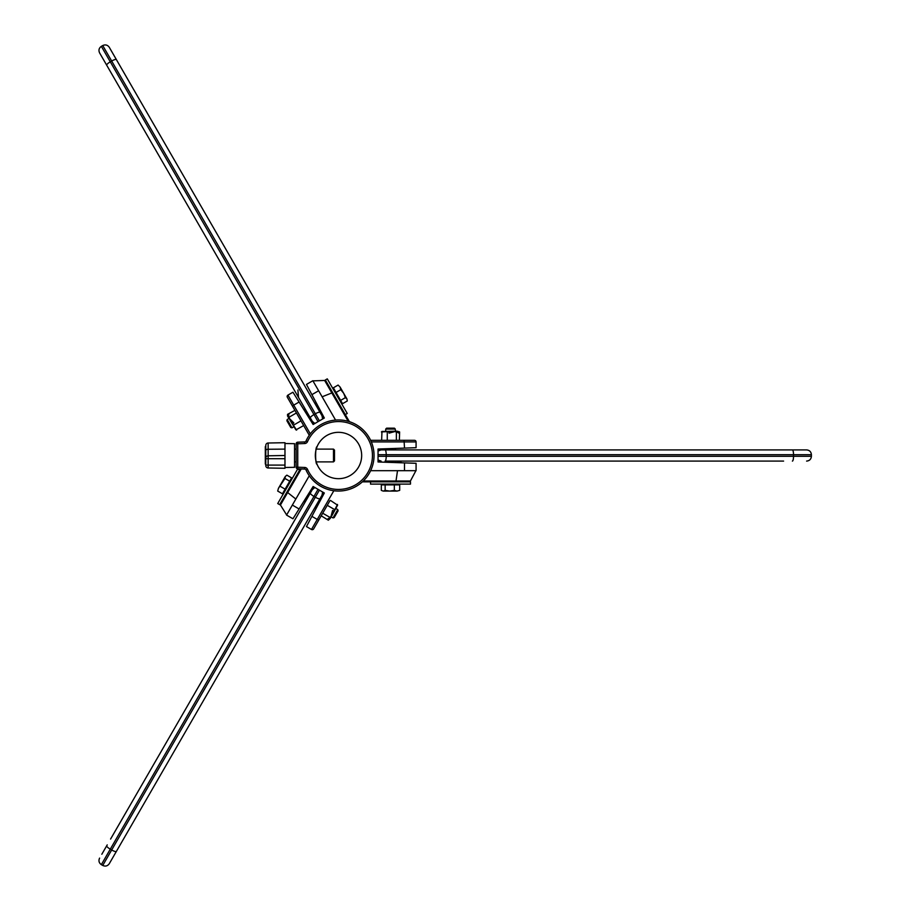 <?xml version="1.0" encoding="UTF-8"?>
<svg xmlns="http://www.w3.org/2000/svg" width="911" height="911" viewBox="0 0 911 911"><rect width="100%" height="100%" fill="white"/><g stroke="black" fill="none" stroke-linecap="round" stroke-linejoin="round"><path stroke-width="1.37" d="M333.494 449.112L333.494 461.888L334.496 460.886L334.496 450.114L333.494 449.112L316.231 449.112L317.062 446.709C315.16 446.162 315.172 464.849 317.062 464.291M304.684 443.543L304.638 441.937A1.594 1.594 0 0 0 306.039 440.992L307.497 441.653A3.2 3.2 0 0 1 304.684 443.543L297.749 443.782L297.749 467.218L296.155 467.218A1.594 1.594 0 0 0 297.692 468.812A1.594 1.594 0 0 1 296.155 467.218L296.155 443.782A1.594 1.594 0 0 1 297.692 442.188L304.638 441.937A1.594 1.594 0 0 0 306.039 440.992A35.552 35.552 0 0 1 374.045 455.5A35.552 35.552 0 0 1 306.039 470.008A1.594 1.594 0 0 0 304.638 469.063L297.692 468.812L297.749 467.218L304.684 467.457A3.2 3.2 0 0 1 307.497 469.347L306.039 470.008A35.552 35.552 0 0 0 338.493 491.052M316.766 447.449L316.504 448.212M338.493 478.674A23.174 23.174 0 0 1 315.331 455.5A23.174 23.174 0 0 1 338.493 432.326A23.174 23.174 0 0 1 361.667 455.5A23.174 23.174 0 0 1 338.493 478.674M309.273 435.253L287.364 397.287A1.594 1.594 0 0 1 287.944 395.112L292.955 392.22L313.122 424.492L324.327 418.012L306.46 384.419L312.849 380.73L335.567 420.062M329.976 500.629L313.657 528.892A1.594 1.594 0 0 1 311.471 529.473L306.46 526.581L324.327 492.988L313.122 486.508L292.955 518.78L286.566 515.091L309.273 475.747M381.402 431.928L393.404 431.279L381.971 431.438L381.641 440.32L370.64 440.32L414.471 440.32A1.594 1.594 0 0 1 416.076 441.915L416.076 447.7L378.042 449.032L378.042 461.968L416.076 463.3L416.076 470.68L370.64 470.68M400.1 440.32L399.371 440.32L399.61 431.928L397.424 431.279L398.961 433.135L395.351 431.131L397.424 431.279M396.604 440.32L395.693 440.32L396.604 440.32M363.25 481.019L396 481.019L395.613 481.862L362.35 481.862L410.485 481.862L410.485 484.105L370.538 484.105L370.538 481.862M397.515 470.68L396 481.019L410.417 481.019A1.594 1.594 0 0 1 409.005 481.862A1.594 1.594 0 0 0 410.417 481.019L415.917 470.68M311.904 516.355L317.256 519.452L311.471 529.473A1.594 1.594 0 0 0 313.657 528.892L321.207 515.808L328.347 520.204L330.01 518.644L327.641 519.054L331.171 516.924L330.01 518.644M322.585 513.417L321.207 515.808M327.47 504.956L326.924 505.901M301.177 421.224L300.63 420.278L301.177 421.224M301.268 468.937L287.648 492.544L287.102 491.781L300.311 468.903L279.666 504.66L277.73 503.544L278.982 501.369L297.703 468.949L299.639 470.065M348.218 421.303L331.843 392.948L332.777 392.857L349.403 421.656L325.341 379.978L327.277 378.862L328.529 381.026L347.25 413.457L345.315 414.573M295.836 499.023L287.648 492.544L280.44 505.024A1.594 1.594 0 0 1 280.406 503.384A1.594 1.594 0 0 0 280.44 505.024L286.646 514.954M322.13 396.797L331.843 392.948L324.635 380.456L312.928 380.866M299.093 402.036L293.729 405.133L287.944 395.112A1.594 1.594 0 0 0 287.364 397.287M324.635 380.456A1.594 1.594 0 0 1 326.07 381.253A1.594 1.594 0 0 0 324.635 380.456A1.594 1.594 0 0 1 326.07 381.253M396.365 440.002L396.365 431.928L393.506 431.154M392.379 431.552L390.17 432.167M399.61 431.928L396.809 431.131M386.833 440.32L387.938 440.32M387.266 431.928L387.266 440.002M395.044 431.495L389.088 433.135L388.872 432.52L393.404 431.279M399.041 432.52L398.164 432.52M385.717 429.058L395.306 429.058L394.417 428.181L386.606 428.181L385.717 429.058L385.717 431.131M381.322 490.38L383.235 491.097L381.322 490.38L381.322 484.903L399.69 484.903L399.69 490.38L397.014 491.097L399.69 490.38M389.737 491.097L397.014 491.097L394.338 490.38L389.737 491.097L385.148 490.38L383.235 491.097L389.737 491.097M394.338 484.903L394.338 490.38M385.148 484.903L385.148 490.38M385.854 461.091L385.717 462.241M385.854 449.909L385.717 448.759M783.597 461.091L385.717 461.091M378.042 459.975A4.794 4.794 -90 0 0 381.117 461.091L378.042 459.975M381.117 449.909A4.794 4.794 -90 0 0 378.042 451.025L381.117 449.909L806.611 449.909C809.526 450.193 811.12 451.788 811.405 454.703L378.042 454.703M408.823 449.909L415.518 449.909M415.518 461.091L408.823 461.091M319.419 420.848L102.738 45.55C105.403 44.343 107.578 44.924 109.286 47.304L322.016 415.769M322.596 419.014A4.794 4.794 150 0 0 322.027 415.792L322.596 419.014M312.325 421.36A4.794 4.794 -30 0 0 314.864 423.478L312.336 421.383A4.794 4.794 150 0 0 314.853 423.49A4.794 4.794 -30 0 1 312.325 421.36L99.595 52.895C98.388 50.23 98.969 48.055 101.349 46.347L318.03 421.645M111.108 72.834L301.962 403.402M297.92 390.01L298.489 397.39L106.701 65.205A4.794 1.139 -30 0 1 110.288 61.834L111.666 61.026A4.794 1.139 -30 0 1 116.392 59.614M107.225 66.116L295.141 391.593M310.082 395.101L120.787 67.243M111.506 51.164L308.18 391.798M111.108 838.166L312.336 489.617A4.794 4.794 30 0 1 314.853 487.51L312.336 489.617M322.016 495.231L109.286 863.696C107.578 866.076 105.403 866.657 102.738 865.45L319.419 490.152M322.027 495.208A4.794 4.794 30 0 0 322.596 491.986L322.027 495.208M304.832 524.998L308.18 519.202M312.325 489.64L310.366 493.045A4.794 1.139 -150 0 0 313.953 496.415L315.331 497.212A4.794 1.139 -150 0 0 320.046 498.636M107.225 844.884L101.827 854.245M110.573 839.077L298.489 513.61M296.633 430.117L289.892 420.051L295.927 429.878L303.682 425.551M288.24 417.181L287.534 414.357L287.569 416.031L288.969 418.445L289.151 417.17L289.903 420.039M290.825 420.814L292.454 422.419M287.534 414.357L294.913 410.371M293.695 425.05L300.687 421.019M296.747 413.548L296.291 412.763M289.151 417.17L296.143 413.127M289.436 418.536L293.832 422.875L293.41 423.364L290.062 420.062M288.058 416.578L288.889 414.323L288.536 416.976M288.32 414.562L288.764 415.314M337.457 504.443L332.094 515.319L337.594 505.184L330.465 500.412M332.071 515.364L329.976 517.402L322.984 513.371M332.287 514.134L332.868 511.914M328.347 520.204L330.442 518.188M334.519 509.522L327.539 505.48M331.012 516.469L332.572 510.502L333.21 510.615L332.025 515.17M329.976 517.402L330.112 518.029M328.131 519.418L328.564 518.666M291.987 427.828L287.193 419.527L286.874 420.734L290.78 427.498L291.987 427.828L293.786 426.792M347.285 400.965L346.954 398.961L347.285 400.965L342.547 403.71L338.334 396.422L333.358 387.801L338.106 385.068L340.065 387.027L338.106 385.068M343.698 393.324L340.065 387.027L340.782 389.703L343.698 393.324L345.371 397.651L346.954 398.961L343.698 393.324M336.045 392.447L340.782 389.703M340.634 400.396L345.371 397.651M337.787 509.613L332.993 517.915L334.2 517.585L338.106 510.82L337.787 509.613L335.988 508.577M286.874 475.155L285.302 476.453L286.874 475.155L291.622 477.888L290.666 479.55L282.433 493.796L277.696 491.052L278.413 488.376L277.696 491.052M282.046 482.078L278.413 488.376L284.961 478.469L285.302 476.453L282.046 482.078M285.12 489.15L280.372 486.417M289.709 481.202L284.961 478.469M296.155 449.112L294.549 449.112M333.494 461.888L316.231 461.888M296.155 461.888L294.549 461.888M265.317 446.595L265.317 457.436L265.796 446.629M284.972 443.52L294.549 443.68L294.549 467.32L284.972 467.48M265.796 465.589L265.796 445.411A2.391 2.391 0 0 1 268.141 443.008L284.972 442.712L284.972 468.288L268.141 467.992A2.391 2.391 0 0 1 265.796 465.589M268.141 443.008A2.391 2.391 0 0 0 265.796 445.411A2.391 2.391 0 0 1 268.141 443.008L268.141 455.796L284.972 455.5M268.141 455.796A2.391 2.391 0 0 0 265.796 458.187A2.391 2.391 0 0 1 268.141 455.796L268.141 458.7L284.972 458.7M265.317 457.436L265.317 464.086M307.497 441.653A33.958 33.958 0 0 1 372.451 455.5A33.958 33.958 0 0 1 307.497 469.347M416.076 441.915L371.358 441.915M404.495 448.11L404.063 440.32M404.495 470.68L404.495 462.89M304.684 467.457L304.638 469.063A1.594 1.594 0 0 1 306.039 470.008M296.155 443.782L297.749 443.782L297.692 442.188A1.594 1.594 0 0 0 296.155 443.782M292.351 505.07L299.093 508.964M318.861 519.874L317.256 519.452L333.836 490.744M318.645 390.751L311.904 394.645M292.568 406.306L293.729 405.133L310.309 433.841M378.042 456.297L386.207 456.297L386.207 454.703A4.794 1.139 90 0 0 385.068 449.909M385.068 461.091A4.794 1.139 90 0 0 386.207 456.297L793.527 456.297L793.527 454.703A4.794 1.139 90 0 0 792.399 449.909M792.399 461.091A4.794 1.139 90 0 0 793.527 456.297L811.405 456.297L811.405 454.703M320.046 412.364A4.794 1.139 -30 0 0 315.331 413.788L313.953 414.585A4.794 1.139 -30 0 0 310.366 417.955M318.03 489.355L110.288 849.166L111.666 849.974A4.794 1.139 -150 0 0 116.392 851.386M106.701 845.795A4.794 1.139 -150 0 0 110.288 849.166L101.349 864.653L102.738 865.45M265.796 458.7L268.141 458.7L268.141 465.088L284.972 465.088M265.796 465.088L268.141 465.088L268.141 467.992M265.796 450.455A2.391 1.196 0 0 1 268.141 449.26L284.972 449.112M398.494 484.105L398.494 484.903M395.306 429.058L395.306 431.131M395.306 448.428L395.306 449.909M395.306 461.091L395.306 462.572M382.518 484.105L382.518 484.903M401.785 462.799A4.794 4.794 0 0 0 396.444 462.617M811.405 456.297C811.12 459.212 809.526 460.807 806.611 461.091M102.738 45.55L101.349 46.347M101.349 864.653C98.969 862.945 98.388 860.77 99.595 858.105M333.267 389.236L333.961 388.838M287.193 419.527L288.992 418.491M303.967 409.848L305.253 409.096M314.933 403.505L316.219 402.764M309.045 417.978L310.047 417.409M319.727 411.818L320.729 411.237M341.261 403.072L341.944 402.673M283.731 493.158L283.036 492.76M332.993 517.915L331.194 516.879M316.219 508.236L314.933 507.495M305.253 501.904L303.967 501.152M320.729 499.763L319.727 499.182M310.047 493.591L309.045 493.022M291.714 479.323L291.019 478.924"/></g></svg>
